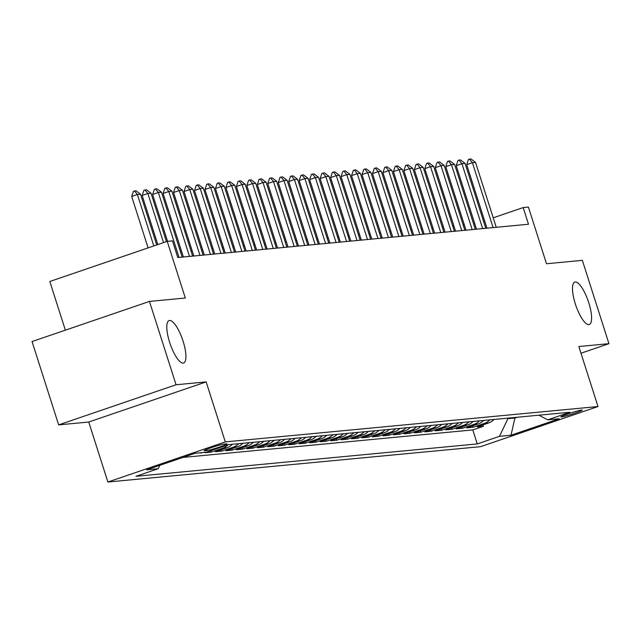 <?xml version="1.0" encoding="UTF-8"?>
<svg xmlns="http://www.w3.org/2000/svg" width="641" height="641" viewBox="0 0 641 641"><rect width="100%" height="100%" fill="white"/><g stroke="black" fill="none" stroke-linecap="round" stroke-linejoin="round"><path stroke-width="0.96" d="M575.346 303.938A22.443 6.562 -108.9 0 1 574.785 282.064A22.443 6.562 -108.9 0 1 588.742 302.664A22.443 6.562 -108.9 0 1 589.303 324.538A22.443 6.562 -108.9 0 1 575.346 303.938M169.665 342.43A22.443 6.562 -108.9 0 1 169.104 320.556A22.443 6.562 -108.9 0 1 183.07 341.156A22.443 6.562 -108.9 0 1 183.622 363.03A22.443 6.562 -108.9 0 1 169.665 342.43M581.691 410.04A11.218 0.745 162.3 0 0 569.729 413.309A11.218 0.745 162.3 0 0 560.843 416.922A11.218 0.745 162.3 0 0 561.38 416.979A11.218 0.745 162.3 0 0 573.342 413.709A11.218 0.745 162.3 0 0 582.228 410.096A11.218 0.745 162.3 0 0 581.691 410.04M107.888 482.024L480.59 446.665L597.997 406.53L225.303 441.897L107.888 482.024L88.746 422.026L206.154 381.9L176.051 384.752L58.643 424.887L88.746 422.026M58.643 424.887L32.05 341.549L149.457 301.422L185.313 298.017L167.229 241.353L49.822 281.487L65.358 330.171M580.986 353.231L608.95 343.672L582.357 260.342L546.501 263.747L528.416 207.083L523.176 207.58L493.225 217.812M176.051 384.752L149.457 301.422M195.882 453.227L200.649 452.77M206.354 452.234L204.944 452.714L211.226 452.113L210.785 450.735M232.346 444.285A14.03 13.381 -95.4 0 1 227.002 447.763L215.416 451.721L221.698 451.128L221.249 449.726M242.819 443.292A14.03 13.381 -95.4 0 1 237.466 446.769L225.888 450.727L232.17 450.134L231.721 448.732M253.291 442.298A14.03 13.381 -95.4 0 1 247.939 445.775L236.353 449.734L242.635 449.141L242.186 447.738M263.755 441.304A14.03 13.381 -95.4 0 1 258.403 444.782L246.825 448.74L253.107 448.147L252.658 446.745M274.228 440.311A14.03 13.381 -95.4 0 1 268.875 443.788L257.289 447.747L263.571 447.154L263.13 445.751M284.692 439.317A14.03 13.381 -95.4 0 1 279.348 442.795L267.762 446.753L274.044 446.16L273.595 444.758M295.164 438.324A14.03 13.381 -95.4 0 1 289.812 441.801L278.234 445.759L284.516 445.166L284.067 443.764M305.637 437.33A14.03 13.381 -95.4 0 1 300.284 440.808L288.698 444.766L294.98 444.173L294.531 442.771M316.101 436.337A14.03 13.381 -95.4 0 1 310.749 439.814L299.171 443.772L305.453 443.179L305.004 441.777M326.573 435.343A14.03 13.381 -95.4 0 1 321.221 438.821L309.635 442.779L315.917 442.186L315.476 440.784M337.038 434.35A14.03 13.381 -95.4 0 1 331.685 437.827L320.107 441.785L326.389 441.192L325.94 439.79M347.51 433.356A14.03 13.381 -95.4 0 1 342.158 436.833L330.58 440.792L336.854 440.199L336.413 438.797M357.982 432.363A14.03 13.381 -95.4 0 1 352.63 435.84L341.044 439.798L347.326 439.205L346.877 437.803M368.447 431.369A14.03 13.381 -95.4 0 1 363.094 434.846L351.516 438.805L357.798 438.212L357.349 436.809M378.919 430.375A14.03 13.381 -95.4 0 1 373.567 433.853L361.981 437.811L368.263 437.218L367.822 435.816M389.383 429.382A14.03 13.381 -95.4 0 1 384.031 432.859L372.453 436.817L378.735 436.225L378.286 434.822M399.856 428.388A14.03 13.381 -95.4 0 1 394.503 431.866L382.925 435.824L389.199 435.231L388.758 433.829M410.328 427.395A14.03 13.381 -95.4 0 1 404.976 430.872L393.39 434.83L399.672 434.237L399.223 432.835M420.792 426.401A14.03 13.381 -95.4 0 1 415.44 429.879L403.862 433.837L410.144 433.244L409.695 431.842M431.265 425.408A14.03 13.381 -95.4 0 1 425.912 428.885L414.326 432.843L420.608 432.25L420.167 430.848M441.729 424.414A14.03 13.381 -95.4 0 1 436.377 427.892L424.799 431.85L431.081 431.257L430.632 429.855M452.201 423.421A14.03 13.381 -95.4 0 1 446.849 426.898L435.263 430.856L441.545 430.263L441.104 428.861M462.666 422.427A14.03 13.381 -95.4 0 1 457.321 425.904L445.735 429.863L452.017 429.27L451.568 427.868M473.138 421.433A14.03 13.381 -95.4 0 1 467.786 424.911L456.208 428.869L462.49 428.276L462.041 426.874M483.61 420.44A14.03 13.381 -95.4 0 1 478.258 423.917L466.672 427.876L472.954 427.283L472.513 425.88M167.229 241.353L172.469 240.856L177.781 257.522L528.496 224.246L523.176 207.58M204.599 450.751L206.907 450.535A10.873 0.729 162.3 0 0 218.493 447.37A10.873 0.729 162.3 0 0 227.098 443.868A10.873 0.729 162.3 0 0 226.577 443.812L224.27 444.029A10.873 0.729 162.3 0 0 212.684 447.202A10.873 0.729 162.3 0 0 204.078 450.695A10.873 0.729 162.3 0 0 204.599 450.751L204.471 450.351M538.937 415.192L547.71 419.847L569.921 412.251L228.629 444.638L206.418 452.226L194.896 453.323L146.669 469.805L158.183 468.715L135.972 476.303L477.265 443.925L499.475 436.329L507.912 418.661L515.244 417.964L517.359 417.235M547.71 419.847L559.224 418.749L510.989 435.239L499.475 436.329M182.869 457.434L472.794 429.927L483.426 426.289L482.977 424.887M494.075 419.446A14.03 13.381 -95.4 0 1 488.722 422.924L477.144 426.882L483.426 426.289M489.892 419.847A14.03 13.381 84.6 0 1 484.54 423.324L472.954 427.283M479.42 420.841A14.03 13.381 84.6 0 1 474.068 424.318L462.49 428.276M468.948 421.834A14.03 13.381 84.6 0 1 463.603 425.312L452.017 429.27M458.483 422.828A14.03 13.381 84.6 0 1 453.131 426.305L441.545 430.263M448.011 423.821A14.03 13.381 84.6 0 1 442.659 427.299L431.081 431.257M437.547 424.815A14.03 13.381 84.6 0 1 432.194 428.292L420.608 432.25M427.074 425.808A14.03 13.381 84.6 0 1 421.722 429.286L410.144 433.244M416.602 426.802A14.03 13.381 84.6 0 1 411.258 430.279L399.672 434.237M406.138 427.795A14.03 13.381 84.6 0 1 400.785 431.273L389.199 435.231M395.665 428.781A14.03 13.381 84.6 0 1 390.313 432.266L378.735 436.225M385.201 429.774A14.03 13.381 84.6 0 1 379.849 433.26L368.263 437.218M374.729 430.768A14.03 13.381 84.6 0 1 369.376 434.253L357.798 438.212M364.264 431.762A14.03 13.381 84.6 0 1 358.912 435.247L347.326 439.205M353.792 432.755A14.03 13.381 84.6 0 1 348.44 436.241L336.854 440.199M343.32 433.749A14.03 13.381 84.6 0 1 337.967 437.234L326.389 441.192M332.855 434.742A14.03 13.381 84.6 0 1 327.503 438.228L315.917 442.186M322.383 435.736A14.03 13.381 84.6 0 1 317.031 439.221L305.453 443.179M311.919 436.729A14.03 13.381 84.6 0 1 306.566 440.215L294.98 444.173M301.446 437.723A14.03 13.381 84.6 0 1 296.094 441.208L284.516 445.166M290.974 438.716A14.03 13.381 84.6 0 1 285.622 442.202L274.044 446.16M280.51 439.71A14.03 13.381 84.6 0 1 275.157 443.187L263.571 447.154M270.037 440.704A14.03 13.381 84.6 0 1 264.685 444.181L253.107 448.147M259.573 441.697A14.03 13.381 84.6 0 1 254.221 445.175L242.635 449.141M249.101 442.691A14.03 13.381 84.6 0 1 243.748 446.168L232.17 450.134M238.628 443.684A14.03 13.381 84.6 0 1 233.284 447.162L221.698 451.128M228.004 444.846A14.03 13.381 84.6 0 1 222.812 448.155L211.226 452.113M202.163 452.634L200.761 453.107M206.154 381.9L225.303 441.897M608.95 343.672L578.855 346.533L597.997 406.53M474.821 223.917L473.643 224.03M464.348 224.911L463.171 225.023M453.884 225.904L452.698 226.017M443.412 226.898L442.234 227.01M432.947 227.892L431.762 228.004M422.475 228.885L421.297 228.997M412.003 229.879L410.825 229.991M401.538 230.872L400.361 230.984M391.066 231.866L389.888 231.978M380.602 232.859L379.416 232.971M370.129 233.853L368.952 233.965M359.657 234.846L358.479 234.959M349.193 235.84L348.015 235.952M338.72 236.833L337.543 236.946M328.256 237.827L327.07 237.939M317.784 238.821L316.606 238.933M307.311 239.814L306.134 239.926M296.847 240.808L295.669 240.92M286.375 241.801L285.197 241.913M275.91 242.795L274.725 242.907M265.438 243.788L264.26 243.9M254.966 244.782L253.788 244.894M244.501 245.775L243.324 245.888M234.029 246.769L232.851 246.881M223.565 247.763L222.379 247.875M213.092 248.756L211.915 248.868M202.62 249.75L201.442 249.862M192.156 250.743L190.978 250.855M181.683 251.737L180.506 251.849M484.596 220.768L483.506 221.137M515.076 417.451L510.989 435.239M507.752 418.148L507.912 418.661M159.809 465.318L158.183 468.715M472.794 429.927L477.265 443.925M153.816 245.936L137.398 194.503L131.685 196.458L133.472 191.234L135.988 190.762L140.539 194.207L156.733 244.942M148.103 247.891L131.685 196.458M140.539 194.207L137.398 194.503L134.418 190.914M163.535 242.619L147.871 193.51L142.158 195.465L143.937 190.241L146.46 189.768L151.012 193.213L166.452 241.617M157.83 244.566L142.158 195.465M151.012 193.213L147.871 193.51L144.89 189.92M179.047 257.402L158.335 192.516L152.622 194.471L154.409 189.247L156.925 188.774L161.476 192.22L182.18 257.105M167.573 241.32L152.622 194.471M161.476 192.22L158.335 192.516L155.354 188.927M189.512 256.408L168.807 191.523L163.094 193.478L164.873 188.254L167.397 187.781L171.948 191.226L192.653 256.112M183.366 256.993L163.094 193.478M171.948 191.226L168.807 191.523L165.827 187.933M199.984 255.414L179.272 190.529L173.559 192.484L175.346 187.26L177.869 186.787L182.413 190.233L203.125 255.118M193.83 255.999L173.559 192.484M182.413 190.233L179.272 190.529L176.299 186.94M210.448 254.421L189.744 189.536L184.031 191.491L185.81 186.267L188.334 185.794L192.885 189.239L213.589 254.124M204.303 255.006L184.031 191.491M192.885 189.239L189.744 189.536L186.763 185.946M220.921 253.427L200.208 188.542L194.503 190.497L196.282 185.273L198.806 184.8L203.349 188.246L224.062 253.131M214.775 254.012L194.503 190.497M203.349 188.246L200.208 188.542L197.236 184.953M231.385 252.434L210.681 187.549L204.968 189.504L206.755 184.279L209.27 183.807L213.822 187.252L234.526 252.137M225.239 253.019L204.968 189.504M213.822 187.252L210.681 187.549L207.7 183.959M241.857 251.44L221.153 186.555L215.44 188.51L217.219 183.286L219.743 182.813L224.294 186.259L244.998 251.144M235.712 252.025L215.44 188.51M224.294 186.259L221.153 186.555L218.172 182.965M252.33 250.447L231.617 185.561L225.904 187.517L227.691 182.292L230.215 181.82L234.758 185.265L255.471 250.15M246.176 251.032L225.904 187.517M234.758 185.265L231.617 185.561L228.645 181.972M262.794 249.453L242.09 184.568L236.377 186.523L238.156 181.299L240.679 180.826L245.231 184.271L265.935 249.157M256.648 250.038L236.377 186.523M245.231 184.271L242.09 184.568L239.109 180.978M273.266 248.46L252.554 183.574L246.849 185.529L248.628 180.305L251.152 179.833L255.695 183.278L276.407 248.163M267.113 249.045L246.849 185.529M255.695 183.278L252.554 183.574L249.581 179.985M283.731 247.466L263.026 182.581L257.313 184.536L259.1 179.312L261.616 178.839L266.167 182.284L286.872 247.17M277.585 248.051L257.313 184.536M266.167 182.284L263.026 182.581L260.046 178.991M294.203 246.473L273.499 181.587L267.786 183.542L269.565 178.318L272.088 177.845L276.64 181.291L297.344 246.176M288.057 247.057L267.786 183.542M276.64 181.291L273.499 181.587L270.518 177.998M304.675 245.479L283.963 180.594L278.25 182.549L280.037 177.325L282.561 176.852L287.104 180.297L307.816 245.183M298.522 246.064L278.25 182.549M287.104 180.297L283.963 180.594L280.99 177.004M315.14 244.485L294.435 179.6L288.722 181.555L290.501 176.331L293.025 175.858L297.576 179.304L318.281 244.189M308.994 245.07L288.722 181.555M297.576 179.304L294.435 179.6L291.455 176.011M325.612 243.492L304.9 178.607L299.195 180.562L300.974 175.338L303.497 174.865L308.041 178.31L328.753 243.195M319.458 244.077L299.195 180.562M308.041 178.31L304.9 178.607L301.927 175.017M336.076 242.498L315.372 177.613L309.659 179.568L311.446 174.352L313.962 173.871L318.513 177.317L339.217 242.202M329.931 243.083L309.659 179.568M318.513 177.317L315.372 177.613L312.391 174.023M346.549 241.505L325.844 176.628L320.131 178.575L321.91 173.358L324.434 172.878L328.985 176.323L349.69 241.208M340.403 242.09L320.131 178.575M328.985 176.323L325.844 176.628L322.864 173.03M357.021 240.519L336.309 175.634L330.596 177.581L332.383 172.365L333.336 172.036L334.906 171.884L339.45 175.33L360.162 240.215M350.867 241.096L330.596 177.581M339.45 175.33L336.309 175.634L333.336 172.036M367.485 239.526L346.781 174.64L341.068 176.587L342.847 171.371L343.8 171.043L345.371 170.891L349.922 174.336L370.626 239.221M361.34 240.103L341.068 176.587M349.922 174.336L346.781 174.64L343.8 171.043M377.958 238.532L357.245 173.647L351.54 175.594L353.319 170.378L354.273 170.049L355.843 169.897L360.386 173.342L381.099 238.228M371.804 239.109L351.54 175.594M360.386 173.342L357.245 173.647L354.273 170.049M388.422 237.539L367.718 172.653L362.005 174.6L363.792 169.384L364.737 169.056L366.307 168.904L370.859 172.349L391.563 237.234M382.276 238.115L362.005 174.6M370.859 172.349L367.718 172.653L364.737 169.056M398.894 236.545L378.19 171.66L372.477 173.607L374.256 168.391L375.209 168.062L376.78 167.91L381.331 171.355L402.035 236.241M392.749 237.122L372.477 173.607M381.331 171.355L378.19 171.66L375.209 168.062M409.367 235.551L388.654 170.666L382.941 172.613L384.728 167.397L385.682 167.069L387.252 166.916L391.795 170.362L412.508 235.247M403.213 236.128L382.941 172.613M391.795 170.362L388.654 170.666L385.682 167.069M419.831 234.558L399.127 169.673L393.414 171.62L395.193 166.404L396.146 166.075L397.716 165.923L402.268 169.368L422.972 234.253M413.685 235.135L393.414 171.62M402.268 169.368L399.127 169.673L396.146 166.075M430.303 233.564L409.591 168.679L403.878 170.626L405.665 165.41L408.189 164.929L412.732 168.375L433.444 233.26M424.15 234.141L403.878 170.626M412.732 168.375L409.591 168.679L406.618 165.082M440.768 232.571L420.063 167.686L414.35 169.633L416.137 164.416L417.083 164.088L418.653 163.944L423.204 167.381L443.909 232.266M434.622 233.148L414.35 169.633M423.204 167.381L420.063 167.686L417.083 164.088M451.24 231.577L430.536 166.692L424.823 168.639L426.602 163.423L427.555 163.094L429.125 162.95L433.677 166.396L454.381 231.281M445.094 232.162L424.823 168.639M433.677 166.396L430.536 166.692L427.555 163.094M461.712 230.584L441 165.699L435.287 167.646L437.074 162.429L438.027 162.101L439.59 161.957L444.141 165.402L464.853 230.287M455.559 231.169L435.287 167.646M444.141 165.402L441 165.699L438.027 162.101M472.177 229.59L451.472 164.705L445.759 166.652L447.538 161.436L448.492 161.107L450.062 160.963L454.613 164.408L475.318 229.294M466.031 230.175L445.759 166.652M454.613 164.408L451.472 164.705L448.492 161.107M482.649 228.597L461.937 163.711L456.224 165.658L458.011 160.442L458.964 160.114L460.534 159.97L465.078 163.415L485.79 228.3M476.495 229.182L456.224 165.658M465.078 163.415L461.937 163.711L458.964 160.114M493.113 227.603L472.409 162.718L466.696 164.665L468.475 159.449L469.428 159.12L470.999 158.976L475.55 162.421L496.254 227.307M486.968 228.188L466.696 164.665M475.55 162.421L472.409 162.718L469.428 159.12M488.722 422.924L484.54 423.324M478.258 423.917L474.068 424.318M467.786 424.911L463.603 425.312M457.321 425.904L453.131 426.305M446.849 426.898L442.659 427.299M436.377 427.892L432.194 428.292M425.912 428.885L421.722 429.286M415.44 429.879L411.258 430.279M404.976 430.872L400.785 431.273M394.503 431.866L390.313 432.266M384.031 432.859L379.849 433.26M373.567 433.853L369.376 434.253M363.094 434.846L358.912 435.247M352.63 435.84L348.44 436.241M342.158 436.833L337.967 437.234M331.685 437.827L327.503 438.228M321.221 438.821L317.031 439.221M310.749 439.814L306.566 440.215M300.284 440.808L296.094 441.208M289.812 441.801L285.622 442.202M279.348 442.795L275.157 443.187M268.875 443.788L264.685 444.181M258.403 444.782L254.221 445.175M247.939 445.775L243.748 446.168M237.466 446.769L233.284 447.162M227.002 447.763L222.812 448.155M206.546 449.405L206.907 450.535"/></g></svg>
